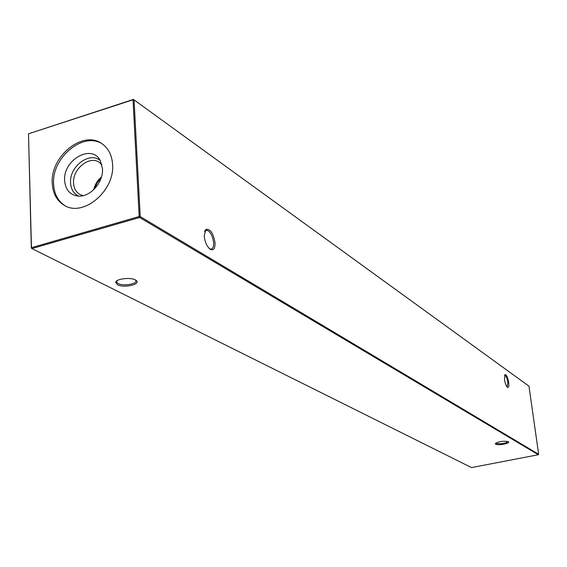 <?xml version="1.0" encoding="UTF-8"?>
<svg xmlns="http://www.w3.org/2000/svg" width="567" height="567" viewBox="0 0 567 567"><rect width="100%" height="100%" fill="white"/><g stroke="black" fill="none" stroke-linecap="round" stroke-linejoin="round"><path stroke-width="0.85" d="M508.712 382.498C509.116 386.24 508.705 387.863 507.479 387.367C506.154 386.092 505.162 383.483 504.51 379.543L504.913 374.681C506.416 374.489 507.685 377.09 508.712 382.498M507.118 387.027L507.904 382.484C507.16 378.288 506.133 375.886 504.821 375.283L504.552 375.361M215.028 242.733C215.113 248.729 213.468 250.883 210.088 249.189C206.87 246.447 204.914 242.059 204.212 236.028L205.821 229.451C210.201 228.551 213.27 232.98 215.028 242.733M209.464 248.693L210.782 249.119C212.838 248.956 213.787 246.801 213.617 242.655C212.59 235.617 210.279 231.456 206.686 230.181L205.289 230.663L204.588 231.549M495.65 444.174L495.317 443.557C498.861 441.417 503.198 440.786 508.323 441.665L508.401 441.714C511.051 443.281 498.053 445.775 495.65 444.174M495.877 443.132L496.175 443.422C501.391 444.188 505.303 443.543 507.926 441.495M117.426 284.733L115.682 282.338C116.065 278.829 130.41 277.05 135.286 279.914L135.832 280.24C142.154 284.088 124.109 288.468 117.426 284.733M116.958 280.793L116.809 282.352L118.234 283.557C123.436 286.505 138.107 283.854 135.74 280.382L135.499 280.027M64.999 205.708C57.884 201.072 54.078 193.794 53.589 183.864C51.675 157.506 83.42 131.239 102.365 143.968M52.235 183.084C52.759 193.375 56.792 200.796 64.319 205.339C83.122 217.501 114.924 190.895 112.585 164.529C111.961 155.053 108.34 148.058 101.727 143.536C82.945 129.878 50.286 156.301 52.235 183.084M102.492 168.846C103.477 182.05 90.578 196.877 78.82 196.132C70.209 195.303 65.474 190.087 64.631 180.476C62.944 159.83 91.897 143.501 100.295 160.652L102.492 168.846M78.721 196.132C73.682 193.716 70.96 189.25 70.563 182.737C69.273 166.521 89.763 151.091 100.246 160.567M83.151 195.665L79.699 194.361C75.893 191.986 73.838 188.18 73.547 182.935C72.456 169.058 89.338 155.33 99.126 162.254L101.89 164.706M31.305 248.07L31.454 247.673L31.922 248.573L471.531 467.584L538.317 454.741L139.617 217.48L31.922 248.573L31.305 248.07L28.499 133.805L31.454 247.673L139.17 216.537L133.032 99.778L28.499 133.805L133.401 99.416L133.032 99.778L134.06 99.863L140.226 216.594L538.65 454.266L528.968 386.162L133.401 99.416M94.604 188.797L97.099 182.957L101.11 178.038M93.768 189.633C94.944 184.551 97.51 180.306 101.472 176.904M139.617 217.48L140.226 216.594L139.17 216.537L139.617 217.48M538.65 454.266L538.317 454.741M495.629 443.16L495.317 443.557M116.667 281.388L115.682 282.338M116.809 282.352L116.745 280.948M206.686 230.181L205.474 230.521M205.332 230.563L204.921 230.677M205.289 230.663L205.821 229.451M504.595 375.219L504.913 374.681"/></g></svg>

